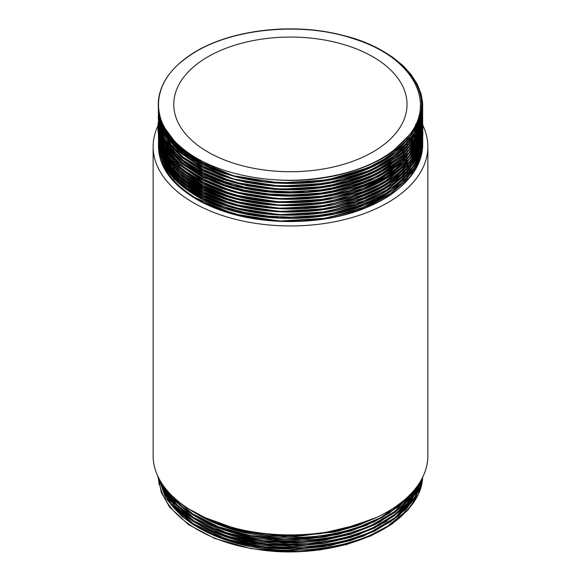 <?xml version="1.0" encoding="UTF-8"?>
<svg xmlns="http://www.w3.org/2000/svg" width="581" height="581" viewBox="0 0 581 581"><rect width="100%" height="100%" fill="white"/><g stroke="black" fill="none" stroke-linecap="round" stroke-linejoin="round"><path stroke-width="0.87" d="M161.075 120.056A137.37 79.306 0 0 0 153.13 146.637L153.13 455.613A137.37 79.306 0 0 0 193.364 511.694A137.37 79.306 0 0 0 343.066 528.884A137.37 79.306 0 0 0 427.87 455.613L427.87 146.637A137.37 79.306 0 0 0 419.126 118.8M153.13 146.637A137.37 79.306 0 0 0 193.364 202.718A137.37 79.306 0 0 0 343.066 219.916A137.37 79.306 0 0 0 427.87 146.637M163.922 126.491C153.348 151.205 161.503 176.827 195.071 197.591L203.452 202.464L213.045 206.93C256.831 226.082 321.613 226.437 365.972 207.722C411.326 189.82 432.467 154.481 415.858 124.24M203.452 202.464L238.602 215.355L279.12 221.143L320.799 219.197L359.363 209.719L390.81 193.662L411.907 172.666L417.841 160.973L420.47 148.881L419.722 136.702L415.618 124.748M163.958 126.556L160.472 146.39L166.275 166.05L180.945 184.119L203.452 199.29L238.028 212.036L277.863 217.904L318.962 216.277L357.206 207.308L388.776 191.883L410.498 171.526L416.94 160.116L420.201 148.264L420.186 136.259L416.904 124.399M378.071 516.72L357.547 525.638L334.416 532.073L284.036 536.59L234.644 529.603L212.719 522.079L193.807 512.224L189.9 509.624M163.254 125.169L160.574 144.589L166.754 163.748L181.381 181.33L203.452 196.117L237.687 208.775L277.122 214.687L317.872 213.242L355.928 204.577L387.549 189.522L409.62 169.543L419.969 146.586L420.383 134.69L417.579 122.911L421.9 135.569L421.806 153.239C422.924 147.727 423.004 142.192 422.046 136.622L422.699 142.795C423.026 161.627 413.076 178.403 392.85 193.132C369.015 209.581 338.716 218.957 301.96 221.274C263.353 222.966 229.604 216.43 200.714 201.665C169.027 184.061 155.171 162.607 159.136 137.319L158.642 140.195C158.424 141.321 159.376 137.748 158.504 141.604L159.172 154.582L158.831 138.772L163.239 125.14M406.823 497.801L389.379 513.096L366.132 525.522L338.433 534.36L307.915 539.088L276.382 539.444L245.669 535.406L217.599 527.228L193.807 515.398L180.364 505.216L170.16 493.857M162.615 123.818L160.719 142.81L167.27 161.46L181.824 178.541L203.452 192.936L237.346 205.514L276.382 211.469L316.783 210.206L354.635 201.832L386.3 187.147L408.704 167.553L419.685 144.923L420.513 133.143L418.182 121.429M414.885 489.275L400.629 507.373L378.747 522.711L350.757 534.222L318.599 541.122L284.494 542.952L250.803 539.582L219.858 531.259L193.807 518.572L175.782 503.872L164.423 487.11M162.048 122.526L160.922 141.06L167.815 159.187L182.289 175.767L203.452 189.762L237.004 202.253L275.634 208.245L315.672 207.163L353.321 199.087L385.014 184.773L407.739 165.563L419.344 143.267L420.586 131.604L418.727 119.976M418.131 484.946L406.388 504.657L385.82 521.774L358.012 534.999L325.062 543.344L289.483 546.184L253.984 543.308L221.267 534.948L193.807 521.753L173.145 504.068L162.055 483.733M161.547 121.298L161.177 139.36L168.396 156.935L182.768 173L203.452 186.588L236.656 198.985L274.878 205.028L314.546 204.12L351.984 196.342L383.692 182.405L406.729 163.588L418.945 141.626L419.206 118.553M419.635 482.666L409.925 503.458L390.526 521.832L363.016 536.307L329.623 545.726L293.049 549.335L256.272 546.844L222.276 538.478L193.807 524.926L171.359 504.998L164.561 493.748L160.966 482.019M161.119 120.173L161.503 137.719L169.027 154.728L183.269 170.248L203.452 183.414L236.3 195.717L274.101 201.796L313.391 201.07L350.597 193.596L382.32 180.037L405.654 161.627L418.487 140.021L419.627 117.18M420.332 481.533L413.36 501.497C392.691 537.737 319.957 559.902 256.475 549.263C201.796 541.477 160.196 511.287 159.136 478.802M420.637 481.01C420.099 485.738 418.516 490.916 415.894 496.544L413.36 501.497M160.501 118.626L162.477 134.945L170.596 150.61L184.475 164.881L203.452 177.06L212.995 181.512L181.984 162.753L169.993 149.644L162.803 135.453L160.755 119.374L161.946 136.303L169.783 152.658L183.865 167.56L203.452 180.233L235.93 192.449L273.295 198.564L312.2 198.019L349.159 190.851L380.875 177.692L404.507 159.695L417.942 138.46L419.983 115.88L421.9 122.874L421.799 140.587L422.191 124.792L421.378 120.746L422.699 130.1C426.309 172.891 358.709 211.469 285.264 208.862C249.075 207.86 218.471 199.849 193.451 184.816C166.587 167.539 155.178 147.342 159.216 124.232L158.686 127.116C158.315 128.793 161.111 117.798 158.569 128.248L159.179 141.931L158.569 138.155L160.596 118.894M159.753 115.815C157.088 136.353 168.86 155.142 195.071 172.187L203.452 177.06L235.545 189.174L272.445 195.325L310.929 194.969L347.62 188.128L379.32 175.375L403.243 157.821L417.303 136.993L420.274 114.689M160.4 118.292L163.188 133.855L171.577 148.743L185.201 162.288L203.452 173.886L235.116 185.884L271.509 192.079L309.528 191.926L345.92 185.426L377.577 173.131L401.805 156.071L416.526 135.685L420.484 113.709L413.817 134.647L397.353 153.711L372.399 169.361L340.938 180.379L305.475 185.898L268.821 185.492L233.889 179.195L203.452 167.539L212.973 171.976C252.357 189.094 308.787 191.469 352.013 177.779C395.726 164.655 423.941 136.368 421.29 107.935M160.509 118.408L164.147 133.085L172.768 147.058L186.051 159.768L203.452 170.712L234.608 182.572L270.397 188.81L307.857 188.89L343.872 182.804L375.464 171.039L400.018 154.561L415.488 134.719L420.6 113.15M207.933 152.019A116.636 67.331 -0 0 0 335.048 166.587A116.636 67.331 -0 0 0 407.041 104.362A116.636 67.331 -0 0 0 290.384 37.068A116.636 67.331 -0 0 0 173.77 104.427A116.636 67.331 -0 0 0 207.933 152.019M161.293 120.863L166.108 133.993L174.954 146.419L187.532 157.72L203.452 167.539L195.071 162.665L172.775 143.674L161.598 121.654M409.358 134.945C436.694 100.971 411.58 56.967 354.563 39.087C300.624 20.32 224.832 28.818 186.755 57.751C146.521 85.77 149.753 130.238 193.567 156.325C221.368 173.632 263.759 182.587 304.35 179.747C345.55 176.537 381.572 164.445 404.122 140.842L409.358 134.945L394.368 149.753M164.532 127.617L179.268 147.647L203.452 164.358L232.218 175.556L265.168 181.94L299.927 183.044L334.01 178.781L364.984 169.449L390.614 155.693L409.068 138.51L419.024 119.105M163.181 125.009C153.827 149.295 162.237 174.089 195.071 194.417L203.452 199.29L213.045 203.757C256.17 222.596 319.673 223.286 363.953 205.354C409.14 188.2 431.567 153.907 417.187 123.797M416.846 124.53L420.23 137.588L419.649 150.784L414.13 165.585L403.65 179.449L388.624 191.832L369.654 202.239L327.03 214.919L279.483 217.868L233.424 210.7L195.071 194.417L176.537 179.682L164.786 162.767L160.53 144.734L164.016 126.673M409.242 495.499C391.245 516.72 355.093 532.378 314.771 536.408C273.448 540.069 233.664 534.861 199.16 515.354L190.583 510.038M190.953 510.263L199.16 515.354L219.974 524.897L243.759 531.782L269.519 535.711L296.165 536.524L339.311 530.932L376.822 517.308M162.019 122.46L159.15 134.102L159.172 151.416L158.548 137.675L162.491 123.55C154.335 147.378 162.97 171.359 195.071 191.243L203.452 196.117L213.038 200.583C255.778 219.24 318.555 220.126 362.776 202.638C407.855 185.905 430.986 152.222 417.87 122.213M417.514 123.049L420.31 135.279L419.649 147.61L414.13 162.404L403.65 176.275L388.624 188.658L369.654 199.065L327.03 211.745L279.483 214.694L233.424 207.519L195.071 191.243L176.929 176.907L165.207 160.479L160.581 142.941L163.319 125.293M418.335 484.648C407.121 510.024 371.07 530.94 327.415 537.897C282.758 544.542 236.903 539.923 199.16 518.535L193.807 515.398C184.547 509.363 177.125 502.652 171.533 495.266M170.611 494.329L182.79 507.249L199.16 518.535L219.974 528.071L243.759 534.956L269.519 538.885L296.165 539.698L324.336 537.069L350.888 530.954L374.527 521.644L394.129 509.581L406.286 498.295M161.874 122.119C154.873 145.468 163.711 168.635 195.071 188.062L203.452 192.936L213.031 197.402C255.393 215.885 317.444 216.953 361.593 199.908C406.562 183.596 430.361 150.523 418.487 120.623M418.117 121.589L419.649 144.437L414.13 159.23L403.65 173.102L388.624 185.484L369.654 195.891L327.03 208.572L279.483 211.513L233.424 204.345L195.071 188.062L177.328 174.147L165.65 158.214L160.676 141.176L162.68 123.956M421.102 480.204C414.26 507.46 379.023 531.288 333.85 539.909C287.718 548.282 238.573 544.077 199.16 521.709L193.807 518.572C180.292 509.733 170.792 499.638 165.324 488.28M164.706 487.481L177.895 505.942L199.16 521.709L219.974 531.252L243.759 538.129L269.519 542.066L296.165 542.872L324.343 540.243L350.888 534.128L374.534 524.817L394.129 512.754L406.061 501.723L414.558 489.674M161.322 120.71C154.328 144.044 165.578 165.432 195.071 184.889L203.452 189.762L213.024 194.221C255.008 212.53 316.34 213.786 360.409 197.17C405.247 181.279 429.7 148.809 419.046 119.04M418.661 120.158L419.649 141.263L414.13 156.057L403.65 169.921L388.624 182.311L369.654 192.718L327.03 205.391L279.483 208.339L233.424 201.171L195.071 184.889L177.742 171.388L166.13 155.962L160.828 139.44L162.114 122.678M422.198 478.163L421.356 482.383L422.198 478.17C418.596 506.523 384.259 532.392 338.135 542.196C291.125 551.797 239.699 547.919 199.16 524.883L193.807 521.753C177.495 511.04 167.117 498.672 162.665 484.648M162.259 484.046L175.07 506.153L199.16 524.883L219.974 534.426L243.759 541.31L269.519 545.239L296.165 546.046L324.343 543.417L350.888 537.309L374.534 527.991L394.129 515.928L408.988 501.374L417.899 485.273M160.792 119.49C154.974 142.134 166.398 162.876 195.071 181.715L203.452 186.588L213.016 191.047C254.623 209.182 315.243 210.605 359.225 194.424C403.926 178.941 428.996 147.073 419.547 117.456M419.141 118.764L419.649 138.082L414.13 152.883L403.65 166.747L388.624 179.13L369.654 189.537L327.03 202.217L279.483 205.166L233.424 197.998L195.071 181.715L178.178 168.643L166.645 153.74L161.031 137.755L161.612 121.48M422.627 477.313C421.632 506.429 388.217 533.874 341.439 544.615C293.855 555.211 240.636 551.609 199.268 528.122L193.807 524.926C175.418 512.805 164.626 498.745 161.416 482.738M160.371 118.204C155.628 140.174 167.197 160.283 195.071 178.541L203.452 183.414L213.009 187.866C254.246 205.834 314.154 207.424 358.034 191.672C402.589 176.595 428.248 145.323 419.983 115.866M419.555 117.42L419.649 134.908L414.13 149.709L403.65 163.573L388.624 175.956L369.654 186.363L327.03 199.043L279.483 201.992L233.424 194.817L195.071 178.541L178.643 165.919L167.212 151.554L161.307 136.143L161.191 120.376L158.577 141.336L159.179 145.09L158.439 132.744L159.179 127.588C155.149 151.91 167.887 172.826 197.387 190.321C223.169 204.548 253.948 211.796 289.723 212.08C328.643 211.673 361.476 203.227 388.21 186.733C411.508 171.439 423.004 153.587 422.692 133.172L421.385 123.942L422.227 128.212C422.895 131.437 421.639 127.399 422.656 132.519L421.799 143.747L421.9 126.048L419.475 117.689M160.036 116.861C156.289 138.169 167.967 157.669 195.071 175.36L203.452 180.233L213.002 184.693C253.861 202.478 313.072 204.243 356.836 188.912C401.246 174.227 427.463 143.565 420.368 114.283M419.91 116.164L419.649 131.734L414.13 146.535L403.65 160.4L388.624 172.782L369.654 183.189L327.03 195.87L279.483 198.811L233.424 191.643L195.071 175.36L179.18 163.261L167.894 149.528L161.692 134.763L160.835 119.606M212.995 181.512C253.483 199.13 311.99 201.055 355.637 186.138C399.888 171.853 426.643 141.786 420.688 112.692M420.194 115.038L419.649 128.561L414.13 143.354L403.65 157.226L388.624 169.608L369.654 180.016L327.03 192.696L279.483 195.637L233.424 188.469L195.071 172.187L179.747 160.625L168.635 147.53L162.172 133.448L160.603 118.931M159.543 115.241C158.105 134.814 169.95 152.738 195.071 169.013L203.452 173.886L212.987 178.331C253.105 195.782 310.922 197.867 354.432 183.364C398.515 169.463 425.779 139.992 420.949 111.109M420.39 114.152L419.649 125.387L414.13 140.181L403.65 154.045L388.624 166.435L369.654 176.842L327.03 189.515L279.483 192.464L233.424 185.295L195.071 169.013L180.422 158.068L169.55 145.722L162.833 132.432L160.516 118.677M159.492 115.031C159.325 133.499 171.184 150.435 195.071 165.839L203.452 170.712L212.98 175.157C252.728 192.434 309.855 194.671 353.226 180.575C397.128 167.067 424.878 138.191 421.145 109.519M420.477 113.76L419.649 122.213L414.13 137.007L403.65 150.871L388.624 163.254L369.654 173.661L327.03 186.341L279.483 189.29L233.424 182.122L195.071 165.839L181.294 155.679L170.778 144.277L163.842 131.996L160.705 119.228M159.782 116.185C161.227 133.013 172.993 148.504 195.071 162.665L233.424 178.941L279.483 186.116L327.03 183.168L369.654 170.487L388.624 160.08L403.65 147.697L414.13 133.833L419.649 119.032L420.281 114.653M161.583 121.4C165.345 135.003 176.508 147.705 195.071 159.484L203.452 164.358L212.966 168.795C251.98 185.746 307.727 188.266 350.793 174.975C394.317 162.23 422.968 134.538 421.378 106.345M418.247 121.255L411.776 134.516L401.26 146.877L387.062 157.93L369.654 167.313L327.03 179.994L279.483 182.935L233.424 175.767L195.071 159.484L177.118 145.352L165.411 129.156M274.283 179.74C336.915 184.998 401.456 159.957 416.838 124.545C434.653 89.467 400.846 49.109 342.354 35.209L338.273 34.228C322.898 30.771 306.964 29.043 290.464 29.05M416.112 123.688L418.821 131.255L420.245 145.388L416.947 159.746L408.922 173.516L396.46 186.152L380.032 197.191L344.94 211.092L304.037 217.744L256.185 215.682L213.038 203.757L182.042 185.034L170.03 171.918L162.825 157.734L160.683 145.294L162.237 132.788L164.176 127.166M415.364 125.271L420.252 143.26L419.061 156.369L413.926 169.187L404.681 181.657L391.717 192.979L356.407 210.758L321.286 219.124L283.557 221.303L246.424 217.112L213.045 206.93M415.56 124.864L420.048 139.295L419.649 153.958L414.13 168.759L403.65 182.623L388.624 195.005L369.654 205.413L327.03 218.093L279.483 221.041L233.424 213.873L195.071 197.591M204.258 517.344L238.922 529.916L278.771 535.609L319.811 533.823L357.94 524.708M188.338 508.636L212.668 521.767L251.232 532.792L293.964 536.045L336.196 531.194L373.598 518.768M417.332 123.462L419.838 146.085L415.582 159.666L407.085 172.608L385.929 190.532L356.821 204.265L321.634 212.726L283.789 214.955L246.526 210.78L213.031 200.576L182.035 181.846L170.022 168.737L162.818 154.546L160.683 142.12L162.237 129.621L163.508 125.685M418.276 121.197L421.9 132.395L421.799 150.072C422.924 144.538 423.004 138.968 422.031 133.369L422.699 139.643C423.041 157.705 413.825 173.944 395.051 188.346C371.056 205.768 339.994 215.689 301.851 218.1C263.164 219.778 229.379 213.205 200.496 198.375C168.839 180.706 155.069 159.209 159.187 133.891L161.997 122.417M173.196 496.893L192.376 513.662L218.732 526.873L250.331 535.529L284.872 538.994L319.84 536.997L352.689 529.654L380.969 517.504L402.633 501.425M165.781 488.853L178.716 504.177L197.279 517.439L220.533 527.969L247.303 535.232L282.635 539.153L318.541 537.41L352.362 530.133L381.601 517.845L398.428 506.516L411.174 493.509M213.031 197.402L182.027 178.665L170.022 165.556L162.818 151.365L160.683 138.946L162.862 124.356M418.908 119.461L421.9 129.222L421.799 146.913L422.147 130.899L421.385 127.13L422.699 136.528C423.019 154.604 413.774 170.836 394.964 185.237C370.925 202.653 339.827 212.552 301.662 214.941C264.689 216.553 232.037 210.518 203.684 196.843C170.095 179.209 155.229 157.335 159.092 131.212L161.533 121.262M161.569 121.364L158.954 131.952L159.172 148.257L158.497 135.017L161.809 121.959M165.738 488.803L170.727 496.9L193.495 517.562L226.808 532.857L263.81 540.722L303.297 541.804L338.411 536.75L369.814 526.306L395.073 511.28L413.2 491.279M161.039 482.143L165.265 495.019L173.174 507.14L184.627 518.281L199.268 528.122M160.93 481.954L171.54 499.95L189.602 515.848L211.477 527.606L237.411 536.212L266.083 541.209L296.005 542.342L324.554 539.72L351.483 533.576L375.5 524.2L395.465 512.035L409.496 498.781L418.661 484.162M418.502 120.594L420.012 127.922L418.131 146.942L410.237 162.23L396.939 176.239L378.819 188.331L356.712 197.954L321.54 206.386L283.717 208.608L246.482 204.425L213.016 194.221L182.013 175.484L170.015 162.375L162.818 148.184L160.683 135.772L162.288 123.085M417.95 122.01L419.315 126.948L418.146 150.072L410.288 165.338L397.034 179.333L378.979 191.418L356.93 201.048L321.729 209.538L283.848 211.782L246.547 207.613L213.024 197.402M162.796 484.844L170.712 500.052L193.458 520.714L226.75 536.009L264.704 544.005L305.178 544.855L339.943 539.56L370.925 528.971L395.77 513.902L412.554 495.499L417.223 486.232M159.274 479.064L159.586 480.436L159.238 479.005M159.187 478.904L167.677 498.106L184.533 515.369L208.594 529.516L238.225 539.582L274.53 545.101L312.106 544.491L347.939 537.788L379.139 525.522L401.13 510.546L415.887 492.833L421.218 479.993M418.988 119.221L419.918 136.012L414.449 152.36L404.369 166.108L389.793 178.461L371.281 188.927L349.573 197.075L315.57 203.996L279.65 205.289L244.565 200.844L213.009 191.04L182.006 172.303L170.008 159.187L162.811 145.003L160.712 133.492L161.779 121.894M161.46 482.811L162.912 488.36L170.698 503.204L193.429 523.866L226.692 539.168L263.411 547.026L302.621 548.195L337.997 543.191L369.639 532.733L395.087 517.62L412.321 499.05L419.054 483.566M422.336 477.894L421.356 485.571L422.634 477.299M158.569 477.713L159.586 483.61L157.691 475.883M157.734 475.977L158.962 480.654L158.533 477.64M158.497 477.567L165.723 498.287L182.245 516.734L206.858 531.898L237.723 542.632L272.591 548.144L308.801 547.97L343.632 542.131L374.484 531.041L398.748 515.768L415.125 497.292L422.256 478.054M199.16 528.056L219.974 537.599L243.759 544.484L269.519 548.413L296.165 549.227L324.343 546.598L350.888 540.483L374.534 531.172L394.136 519.102L410.876 501.984L419.453 482.949M419.417 117.899L419.678 134.342L413.759 150.435L404.441 162.862L391.42 174.147L356.044 191.832L320.966 200.118L283.325 202.246L246.286 198.034L213.002 187.866L181.998 169.122L170.001 156.006L162.811 141.822L161.351 120.804M420.426 113.999L421.9 119.693L421.791 137.421C423.121 130.355 422.975 123.738 421.378 117.558L421.457 117.899C422.99 121.596 424.217 140.137 416.657 151.576C402.597 178.207 361.302 201.011 306.608 205.1L286.157 205.703L267.994 204.701C253.592 203.35 239.517 200.518 225.777 196.211C195.688 186.639 174.903 171.598 163.421 151.096L158.678 136.099C157.865 131.037 158.584 123.484 159.056 121.887L160.24 117.79M160.283 117.921L158.62 124.646L159.179 138.765L158.606 135.228L160.102 117.311M256.475 549.263L299.919 551.507L335.288 546.968L367.185 536.982L387.658 526.132L403.708 513.038L416.294 494.823L419.918 482.201M422.656 477.255L418.487 494.082L407.978 510.067L391.652 524.323L370.998 535.835L346.588 544.52L319.565 549.975L291.183 551.95L251.232 548.66L214.934 538.558L188.484 524.607L169.587 507.06L161.278 492.434L158.279 477.132L159.158 484.859L158.301 477.168M415.894 496.544L420.179 481.78M419.772 116.672L419.133 133.841L412.205 149.818L399.408 164.583L377.65 179.427L350.067 190.575L318.511 197.286L285.082 199.109L247.107 195.027L212.995 184.685L181.991 165.934L170.001 152.825L162.811 138.634L160.988 120.042M420.797 112.039L421.9 116.52L421.791 134.262C423.048 125.336 422.903 118.706 421.37 114.37L422.656 122.867C427.151 165.803 359.755 204.919 285.975 202.529C211.557 202.573 148.642 160.857 159.107 118.451L159.848 116.171M159.891 116.345L158.62 121.473L159.179 135.598L158.598 132.054L159.695 115.604M421.102 109.925L421.9 113.346L421.791 131.095L422.692 120.892C421.653 116.106 422.663 119.41 422.554 118.408L421.363 111.174L422.707 120.71L421.225 133.761L415.967 146.477L407.085 158.49L394.826 169.463L375.907 180.952L353.342 189.951L328.105 196.08L301.256 199.087L273.535 198.818L246.555 195.209L221.506 188.44L199.494 178.795L179.006 164.561L165.127 147.894L158.947 131.422L159.317 114.261M159.332 114.326L159.187 132.439L158.33 125.772L159.288 114.137M420.259 114.762L419.017 127.973L412.321 143.289L400.229 157.487L381.826 170.778L358.738 181.359L332.158 188.687L303.449 192.384L255.872 190.227L212.98 178.331L181.976 159.572L169.986 146.456L162.803 132.272L160.668 119.127M420.056 115.59L419.184 130.449L412.583 146.042L400.403 160.501L382.029 173.835L358.956 184.46L332.368 191.817L303.631 195.543L255.96 193.422L212.987 181.512M421.312 107.601L422.46 113.876L422.677 120.819L421.784 127.936L422.685 117.456L421.363 107.986L422.641 116.215L419.874 134.915L409.402 152.672L386.786 171.758L355.449 186.102L322.622 193.8L287.501 196.204L242.342 191.149L203.016 177.466L181.73 163.748L166.834 147.472L159.368 130.347L159.049 112.939M159.1 113.222L158.62 115.161L159.187 129.28L158.591 125.619L158.976 112.554M212.98 175.157L181.969 156.391L169.979 143.275L162.803 129.091L160.85 119.664M421.407 104.783L422.707 114.268L421.784 124.77L422.656 113.506L421.407 104.994L422.598 112.424L422.547 119.846L421.174 127.617L418.364 135.453L414.086 143.195L408.363 150.711L401.224 157.901L392.72 164.655L382.923 170.879L371.905 176.508L362.893 180.277L349.936 184.649L335.992 188.193L321.14 190.837L305.483 192.485L293.289 193.008L277.253 192.703L264.486 191.643L251.675 189.82L238.965 187.198L226.554 183.763L214.629 179.514L203.394 174.482L193.03 168.686L183.727 162.186L175.651 155.033L168.94 147.298L165.302 141.844L161.177 133.252L159.383 127.239L158.272 117.602L158.766 111.283M158.729 111.058L159.187 126.113L158.424 120.768L158.715 110.971M407.063 180.4L407.049 137.646M173.792 180.35L173.777 140.391M420.107 115.401L418.894 122.09L412.713 136.31L401.87 149.586L386.067 161.867L366.306 172.063L343.407 179.747L318.323 184.605L290.747 186.45L263.171 184.881L236.845 179.979L212.966 171.976L181.962 153.21L169.979 140.094L162.796 125.903L161.729 121.974M420.332 114.435L418.335 127.239L412.096 140.464L401.798 152.832L380.25 168.497L352.347 180.342L320.073 187.547L285.714 189.595L247.397 185.557L212.973 175.15M421.247 100.978L422.619 109.33L422.249 118.938L422.685 111.174L421.356 101.61L422.685 110.731L421.21 124.298L415.647 137.501L406.177 149.934L393.097 161.213L374.469 172.129L352.493 180.698L328.04 186.574L302.091 189.522L274.74 189.377L248.065 185.985L223.198 179.493L201.208 170.189L181.853 157.495L167.873 142.65L159.971 126.382L158.533 109.497M158.533 109.533L159.194 122.947L158.649 119.759L158.519 109.388M418.102 121.632L413.948 131.052L399.503 148.62L377.752 163.501L350.147 174.678L318.548 181.403L290.921 183.276L263.28 181.722L236.888 176.82L212.958 168.795L183.233 151.118L172.63 140.435L165.265 128.909M420.034 93.839L421.893 100.644L422.619 106.156L422.576 112.888L421.777 118.444L422.699 108.444L421.348 98.414L422.699 107.979L421.363 120.521L416.526 132.773L396.99 155.105L377.911 167.248L354.846 176.777L328.846 183.255L301.103 186.399L273.382 186.109L246.409 182.485L221.376 175.694L199.377 166.035L178.941 151.808L165.106 135.162L159.579 121.719L158.388 107.913M158.395 107.993L159.194 119.788L158.41 114.275L158.381 107.805M408.232 136.281L396.402 148.097M193.567 156.325C166.783 139.149 155.309 119.054 159.143 96.039L158.33 102.786C158.33 108.211 158.686 112.082 159.397 114.392L159.071 112.83C157.923 106.824 158.017 100.84 159.339 94.863C162.709 80.396 172.419 67.527 188.476 56.248C223.235 31.345 286.731 21.991 338.273 34.228M342.354 35.209L345.92 36.138M348.731 36.923L349.864 37.257M351.36 37.707L365.405 42.624L379.894 49.363L392.407 57.047L402.851 65.508L411.137 74.586L417.202 84.063L421 93.679L422.619 102.982L422.576 109.715L421.777 115.285L422.692 105.067L421.348 95.226L422.496 101.733L422.641 109.061L421.494 116.803L419.7 122.685L414.885 132.417L407.797 141.837L398.493 150.719L387.099 158.874L373.743 166.13L358.579 172.339L341.781 177.336L327.277 180.357L307.966 182.775L291.72 183.502L274.305 183L257.245 181.185L240.265 177.982L223.772 173.341L212 168.918L197.475 161.809L184.685 153.399L176.471 146.325L167.655 135.983L162.811 127.624L159.63 118.756L158.519 112.518L158.315 106.686M158.308 106.541L159.194 116.621L158.301 106.236"/></g></svg>
